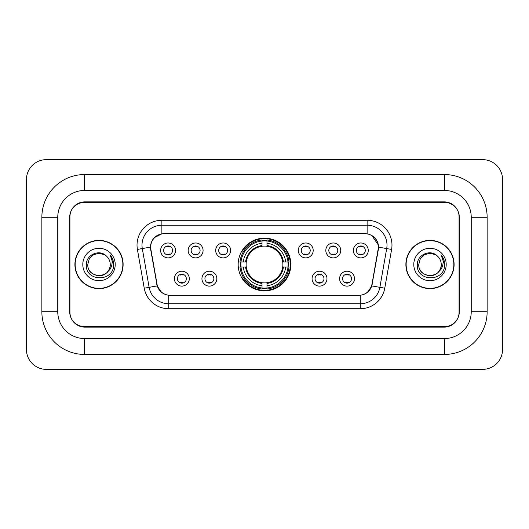 <?xml version="1.0" encoding="UTF-8"?>
<svg xmlns="http://www.w3.org/2000/svg" width="529" height="529" viewBox="0 0 529 529"><rect width="100%" height="100%" fill="white"/><g stroke="black" fill="none" stroke-linecap="round" stroke-linejoin="round"><path stroke-width="0.79" d="M238.162 264.5A26.338 26.338 0 0 0 264.5 290.838A26.338 26.338 0 0 0 290.838 264.5A26.338 26.338 0 0 0 264.5 238.162A26.338 26.338 0 0 0 238.162 264.5M216.837 278.664A7.452 7.452 0 0 1 209.385 286.116A7.452 7.452 0 0 1 201.933 278.664A7.452 7.452 0 0 1 209.385 271.212A7.452 7.452 0 0 1 216.837 278.664M204.915 278.664A4.47 4.47 0 0 0 209.385 283.134A4.47 4.47 0 0 0 213.861 278.664A4.47 4.47 0 0 0 209.385 274.194A4.47 4.47 0 0 0 204.915 278.664M326.968 278.664A7.452 7.452 0 0 1 319.516 286.116A7.452 7.452 0 0 1 312.057 278.664A7.452 7.452 0 0 1 319.516 271.212A7.452 7.452 0 0 1 326.968 278.664M315.039 278.664A4.47 4.47 0 0 0 319.516 283.134A4.47 4.47 0 0 0 323.986 278.664A4.47 4.47 0 0 0 319.516 274.194A4.47 4.47 0 0 0 315.039 278.664M354.503 278.664A7.452 7.452 0 0 1 347.05 286.116A7.452 7.452 0 0 1 339.592 278.664A7.452 7.452 0 0 1 347.05 271.212A7.452 7.452 0 0 1 354.503 278.664M342.574 278.664A4.47 4.47 0 0 0 347.05 283.134A4.47 4.47 0 0 0 351.521 278.664A4.47 4.47 0 0 0 347.05 274.194A4.47 4.47 0 0 0 342.574 278.664M189.309 278.664A7.452 7.452 0 0 1 181.85 286.116A7.452 7.452 0 0 1 174.398 278.664A7.452 7.452 0 0 1 181.85 271.212A7.452 7.452 0 0 1 189.309 278.664M177.38 278.664A4.47 4.47 0 0 0 181.85 283.134A4.47 4.47 0 0 0 186.327 278.664A4.47 4.47 0 0 0 181.85 274.194A4.47 4.47 0 0 0 177.38 278.664M203.076 250.435A7.452 7.452 0 0 1 195.618 257.887A7.452 7.452 0 0 1 188.165 250.435A7.452 7.452 0 0 1 195.618 242.983A7.452 7.452 0 0 1 203.076 250.435M191.148 250.435A4.47 4.47 0 0 0 195.618 254.905A4.47 4.47 0 0 0 200.094 250.435A4.47 4.47 0 0 0 195.618 245.965A4.47 4.47 0 0 0 191.148 250.435M230.604 250.435A7.452 7.452 0 0 1 223.152 257.887A7.452 7.452 0 0 1 215.7 250.435A7.452 7.452 0 0 1 223.152 242.983A7.452 7.452 0 0 1 230.604 250.435M218.682 250.435A4.47 4.47 0 0 0 223.152 254.905A4.47 4.47 0 0 0 227.622 250.435A4.47 4.47 0 0 0 223.152 245.965A4.47 4.47 0 0 0 218.682 250.435M313.201 250.435A7.452 7.452 0 0 1 305.749 257.887A7.452 7.452 0 0 1 298.296 250.435A7.452 7.452 0 0 1 305.749 242.983A7.452 7.452 0 0 1 313.201 250.435M301.279 250.435A4.47 4.47 0 0 0 305.749 254.905A4.47 4.47 0 0 0 310.219 250.435A4.47 4.47 0 0 0 305.749 245.965A4.47 4.47 0 0 0 301.279 250.435M340.736 250.435A7.452 7.452 0 0 1 333.283 257.887A7.452 7.452 0 0 1 325.824 250.435A7.452 7.452 0 0 1 333.283 242.983A7.452 7.452 0 0 1 340.736 250.435M328.807 250.435A4.47 4.47 0 0 0 333.283 254.905A4.47 4.47 0 0 0 337.753 250.435A4.47 4.47 0 0 0 333.283 245.965A4.47 4.47 0 0 0 328.807 250.435M368.27 250.435A7.452 7.452 0 0 1 360.811 257.887A7.452 7.452 0 0 1 353.359 250.435A7.452 7.452 0 0 1 360.811 242.983A7.452 7.452 0 0 1 368.27 250.435M356.341 250.435A4.47 4.47 0 0 0 360.811 254.905A4.47 4.47 0 0 0 365.288 250.435A4.47 4.47 0 0 0 360.811 245.965A4.47 4.47 0 0 0 356.341 250.435M175.542 250.435A7.452 7.452 0 0 1 168.09 257.887A7.452 7.452 0 0 1 160.631 250.435A7.452 7.452 0 0 1 168.09 242.983A7.452 7.452 0 0 1 175.542 250.435M163.613 250.435A4.47 4.47 0 0 0 168.09 254.905A4.47 4.47 0 0 0 172.56 250.435A4.47 4.47 0 0 0 168.09 245.965A4.47 4.47 0 0 0 163.613 250.435M150.897 249.437A13.417 13.417 0 0 1 164.109 233.686L364.891 233.686A13.417 13.417 0 0 1 378.103 249.437L371.966 284.225A13.417 13.417 0 0 1 358.755 295.314L170.245 295.314A13.417 13.417 0 0 1 157.034 284.225L150.897 249.437M240.523 266.986A24.103 24.103 0 0 1 240.523 262.014M444.406 174.55A42.737 42.737 0 0 1 487.143 217.287A42.737 42.737 0 0 0 444.406 174.55L84.594 174.55A42.737 42.737 0 0 0 41.857 217.287A42.737 42.737 0 0 1 84.594 174.55L84.594 190.453L444.406 190.453L84.594 190.453A26.834 26.834 0 0 0 57.76 217.287L57.76 311.713A26.834 26.834 0 0 0 84.594 338.547L444.406 338.547L84.594 338.547L84.594 354.45L444.406 354.45A42.737 42.737 0 0 0 487.143 311.713L487.143 217.287L471.24 217.287A26.834 26.834 0 0 0 444.406 190.453L444.406 174.55M444.406 202.376L84.594 202.376A14.911 14.911 0 0 0 69.689 217.287L69.689 311.713A14.911 14.911 0 0 0 84.594 326.624L444.406 326.624A14.911 14.911 0 0 0 459.311 311.713L459.311 217.287A14.911 14.911 0 0 0 444.406 202.376M487.143 311.713L471.24 311.713L471.24 217.287L471.24 311.713A26.834 26.834 0 0 1 444.406 338.547L444.406 354.45M502.55 179.516A19.877 19.877 0 0 0 482.673 159.639L46.327 159.639A19.877 19.877 0 0 0 26.45 179.516L26.45 349.484A19.877 19.877 0 0 0 46.327 369.361L482.673 369.361A19.877 19.877 0 0 0 502.55 349.484L502.55 179.516M41.857 311.713L57.76 311.713L57.76 217.287L41.857 217.287L41.857 311.713A42.737 42.737 0 0 0 84.594 354.45M74.906 264.5A24.103 24.103 0 0 0 99.009 288.603A24.103 24.103 0 0 0 123.112 264.5A24.103 24.103 0 0 0 99.009 240.397A24.103 24.103 0 0 0 74.906 264.5M405.888 264.5A24.103 24.103 0 0 0 429.991 288.603A24.103 24.103 0 0 0 454.094 264.5A24.103 24.103 0 0 0 429.991 240.397A24.103 24.103 0 0 0 405.888 264.5M150.593 245.119C151.883 238.903 155.638 235.141 161.874 233.838L367.126 233.838C373.348 235.134 377.111 238.896 378.407 245.119L378.354 249.437L371.808 285.911C369.844 291.32 366.002 294.428 360.289 295.248L168.711 295.248C163.011 294.441 159.169 291.327 157.192 285.911L150.646 249.437L150.593 245.119M154.408 237.587L161.874 233.838L161.874 225.242L367.126 225.242A19.877 19.877 0 0 1 386.699 248.57L379.868 287.333A19.877 19.877 0 0 1 360.289 303.758L168.711 303.758A19.877 19.877 0 0 1 149.132 287.333L142.301 248.57A19.877 19.877 0 0 1 161.874 225.242L161.874 220.269L367.126 220.269L367.126 233.838M371.847 235.484L378.407 245.119L378.552 247.136L391.599 249.43L384.762 288.199A24.85 24.85 0 0 1 360.289 308.731L168.711 308.731A24.85 24.85 0 0 1 144.238 288.199L137.401 249.43A24.85 24.85 0 0 1 161.874 220.269M169.994 295.314L168.711 295.248L168.711 308.731M360.289 308.731L360.289 295.248L359.006 295.314M386.699 248.57L379.868 287.333L371.808 285.911L367.794 292.028M161.292 292.107L157.192 285.911L144.238 288.199M372.218 284.225L372.138 284.648M156.862 284.648L156.782 284.225M137.401 249.43L150.448 247.109M459.066 216.791A14.911 14.911 0 0 0 444.155 201.88L84.845 201.88A14.911 14.911 0 0 0 69.934 216.791L69.934 312.209A14.911 14.911 0 0 0 84.845 327.12L444.155 327.12A14.911 14.911 0 0 0 459.066 312.209L459.066 216.791L459.066 312.209M69.934 216.791L69.934 312.209M106.369 256.01A11.235 11.235 0 0 1 110.244 264.5C110.931 278.995 87.087 278.995 87.774 264.5L89.275 258.886L93.388 254.773L99.009 253.265L104.623 254.773L106.369 256.01C99.472 248.789 86.201 254.74 86.326 264.5C85.063 281.845 113.18 282.294 113.636 265.34L113.656 264.5C113.616 260.817 112.393 257.577 109.979 254.793C111.811 257.802 112.459 261.035 111.917 264.5C111.394 267.449 109.959 269.856 107.618 271.721A11.235 11.235 0 0 0 110.244 264.5C110.931 278.995 87.087 278.995 87.774 264.5C87.087 278.995 110.931 278.995 110.244 264.5C110.931 278.995 87.087 278.995 87.774 264.5C87.186 274.624 101.654 279.781 107.618 271.721M122.86 264.5A23.858 23.858 0 0 0 99.009 240.642A23.858 23.858 0 0 0 75.151 264.5A23.858 23.858 0 0 0 99.009 288.358A23.858 23.858 0 0 0 122.86 264.5M82.802 264.5A16.207 16.207 0 0 0 99.009 280.707A16.207 16.207 0 0 0 115.21 264.5A16.207 16.207 0 0 0 99.009 248.293A16.207 16.207 0 0 0 82.802 264.5M110.092 254.918L113.656 264.923M437.351 256.01A11.235 11.235 0 0 1 441.226 264.5C441.913 278.995 418.069 278.995 418.756 264.5L420.264 258.886L424.377 254.773L429.991 253.265L435.612 254.773L437.351 256.01C430.454 248.789 417.183 254.74 417.308 264.5C416.045 281.845 444.162 282.294 444.618 265.34L444.644 264.5C444.598 260.817 443.375 257.577 440.968 254.793C442.799 257.802 443.441 261.035 442.905 264.5C442.376 267.449 440.941 269.856 438.601 271.721A11.235 11.235 0 0 0 441.226 264.5C441.913 278.995 418.069 278.995 418.756 264.5C418.069 278.995 441.913 278.995 441.226 264.5C441.913 278.995 418.069 278.995 418.756 264.5C418.174 274.624 432.636 279.781 438.601 271.721M453.849 264.5A23.858 23.858 0 0 0 429.991 240.642A23.858 23.858 0 0 0 406.14 264.5A23.858 23.858 0 0 0 429.991 288.358A23.858 23.858 0 0 0 453.849 264.5M413.79 264.5A16.207 16.207 0 0 0 429.991 280.707A16.207 16.207 0 0 0 446.198 264.5A16.207 16.207 0 0 0 429.991 248.293A16.207 16.207 0 0 0 413.79 264.5M441.074 254.918L444.638 264.923M169.333 246.831L169.333 246.137L169.333 246.831A3.815 3.815 0 0 0 166.847 246.831L166.847 246.137M166.847 254.733L166.847 254.039A3.815 3.815 0 0 0 169.333 254.039L169.333 254.733M196.861 246.831L196.861 246.137L196.861 246.831A3.815 3.815 0 0 0 194.374 246.831L194.374 246.137M194.374 254.733L194.374 254.039A3.815 3.815 0 0 0 196.861 254.039L196.861 254.733M224.395 246.831L224.395 246.137L224.395 246.831A3.815 3.815 0 0 0 221.909 246.831L221.909 246.137M221.909 254.733L221.909 254.039A3.815 3.815 0 0 0 224.395 254.039L224.395 254.733M306.992 246.831L306.992 246.137L306.992 246.831A3.815 3.815 0 0 0 304.506 246.831L304.506 246.137M304.506 254.733L304.506 254.039A3.815 3.815 0 0 0 306.992 254.039L306.992 254.733M334.526 246.831L334.526 246.137L334.526 246.831A3.815 3.815 0 0 0 332.04 246.831L332.04 246.137M332.04 254.733L332.04 254.039A3.815 3.815 0 0 0 334.526 254.039L334.526 254.733M362.054 246.831L362.054 246.137L362.054 246.831A3.815 3.815 0 0 0 359.568 246.831L359.568 246.137M359.568 254.733L359.568 254.039A3.815 3.815 0 0 0 362.054 254.039L362.054 254.733M180.614 282.962L180.614 282.268A3.815 3.815 0 0 0 183.094 282.268L183.094 282.962M183.094 274.366L183.094 275.06A3.815 3.815 0 0 0 180.614 275.06L180.614 274.366M208.142 282.962L208.142 282.268A3.815 3.815 0 0 0 210.628 282.268L210.628 282.962M210.628 274.366L210.628 275.06A3.815 3.815 0 0 0 208.142 275.06L208.142 274.366M318.273 282.962L318.273 282.268A3.815 3.815 0 0 0 320.759 282.268L320.759 282.962M320.759 274.366L320.759 275.06A3.815 3.815 0 0 0 318.273 275.06L318.273 274.366M345.807 282.962L345.807 282.268A3.815 3.815 0 0 0 348.287 282.268L348.287 282.962M348.287 274.366L348.287 275.06A3.815 3.815 0 0 0 345.807 275.06L345.807 274.366M266.986 288.027L266.986 289.026A24.651 24.651 0 0 0 289.026 266.986L288.027 266.986A23.653 23.653 0 0 1 266.986 288.027L266.986 285.726A21.372 21.372 0 0 0 285.726 266.986L282.717 266.986A18.389 18.389 0 0 0 266.986 246.283L266.986 240.973A23.653 23.653 0 0 1 288.027 262.014L289.026 262.014A24.651 24.651 0 0 0 266.986 239.974L266.986 240.973M240.973 266.986L239.974 266.986A24.651 24.651 0 0 0 262.014 289.026L262.014 288.027A23.653 23.653 0 0 1 240.973 266.986L243.274 266.986A21.372 21.372 0 0 0 262.014 285.726L262.014 282.717A18.389 18.389 0 0 0 282.717 266.986L283.451 266.986A19.117 19.117 0 0 1 266.986 283.451L266.986 285.726M262.014 240.973L262.014 239.974A24.651 24.651 0 0 0 239.974 262.014L240.973 262.014A23.653 23.653 0 0 1 262.014 240.973L262.014 243.274A21.372 21.372 0 0 0 243.274 262.014L246.283 262.014A18.389 18.389 0 0 0 262.014 282.717L262.014 283.451A19.117 19.117 0 0 1 245.549 266.986L243.274 266.986M241.026 266.986A23.607 23.607 0 0 1 241.026 262.014M266.986 241.026A23.607 23.607 0 0 0 262.014 241.026M287.974 262.014A23.607 23.607 0 0 1 287.974 266.986M288.027 262.014L285.726 262.014A21.372 21.372 0 0 0 266.986 243.274M285.726 266.986L288.027 266.986M262.014 285.726L262.014 288.027M282.717 262.014L285.726 262.014M266.986 282.751L266.986 283.451M262.014 282.717A18.389 18.389 0 0 1 246.283 266.986L245.549 266.986M266.986 287.974A23.607 23.607 0 0 1 262.014 287.974M243.274 262.014L240.973 262.014M262.014 246.249L262.014 243.274M266.986 246.283A18.389 18.389 0 0 0 246.283 262.014L245.549 262.014A19.117 19.117 0 0 1 262.014 245.549M266.986 246.249L266.986 245.549A19.117 19.117 0 0 1 283.451 262.014M243.823 251.083L242.414 251.083A25.842 25.842 0 0 1 290.342 264.5A25.842 25.842 0 0 1 242.414 277.917L243.823 277.917M367.126 220.269A24.85 24.85 0 0 1 391.599 249.43M142.301 248.57A19.877 19.877 0 0 1 141.997 245.119M379.868 287.333L384.762 288.199M266.986 282.717A18.389 18.389 0 0 0 282.717 266.986M262.014 288.199A23.831 23.831 0 0 0 266.986 288.199M288.199 266.986A23.831 23.831 0 0 0 288.199 262.014M266.986 240.801A23.831 23.831 0 0 0 262.014 240.801"/></g></svg>

